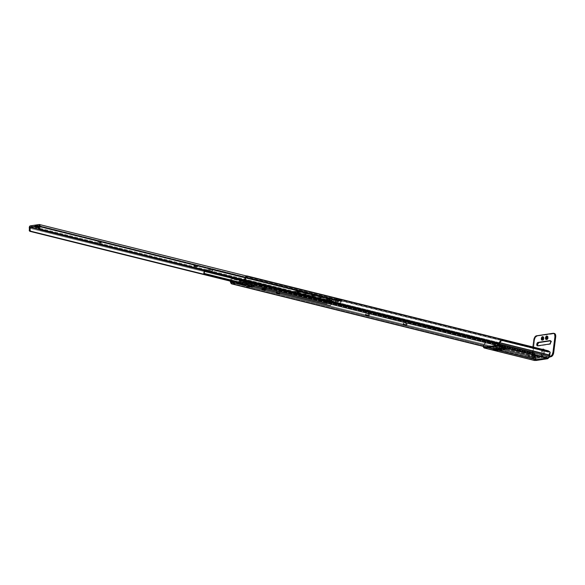 <?xml version="1.0" encoding="UTF-8"?>
<svg xmlns="http://www.w3.org/2000/svg" width="585" height="585" viewBox="0 0 585 585"><rect width="100%" height="100%" fill="white"/><g stroke="black" fill="none" stroke-linecap="round" stroke-linejoin="round"><path stroke-width="0.44" stroke-dasharray="2.92 2.19" d="M276.683 291.586L276.529 292.8L276.683 291.586L277.838 292.259L280.069 292.2L276.683 291.586M279.645 293.195L279.747 292.346L279.645 293.195M365.998 313.779L365.844 315.001L365.998 313.779L366.81 314.394L369.391 314.394L365.998 313.779M368.959 315.388L369.069 314.547L368.959 315.388M403.657 323.139L403.504 324.353L403.657 323.139L404.469 323.754L407.05 323.754L403.657 323.139M406.619 324.748L406.729 323.9L406.619 324.748M242.987 281.063L547.326 356.696L536.584 358.32L232.245 282.687L536.386 358.312A1.872 1.002 -76 0 0 536.584 358.32L547.326 356.696A1.872 1.002 -76 0 0 548.13 356.053L243.791 280.42L548.13 356.053L547.326 356.696L242.987 281.063M529.491 355.146L528.292 355.329L529.959 355.746L536.05 354.824L534.39 354.408L533.191 354.59L499.561 346.232L495.861 346.788L529.491 355.146L528.292 355.329L528.138 356.543L529.337 356.367L499.627 348.982L529.337 356.367L529.491 355.146L529.337 356.367L528.138 356.543L528.292 355.329L529.959 355.746L529.805 356.96L528.138 356.543L529.805 356.96L529.959 355.746L536.05 354.824L535.897 356.038L529.805 356.96L535.897 356.038L536.05 354.824L534.39 354.408L534.237 355.629L535.897 356.038L534.237 355.629L534.39 354.408L533.191 354.59L533.037 355.804L534.237 355.629L533.037 355.804L533.191 354.59L499.561 346.232L499.407 347.453L533.037 355.804L499.407 347.453L499.561 346.232L495.861 346.788L495.707 348.009L499.407 347.453L495.707 348.009L495.861 346.788L529.491 355.146M243.119 282.782L241.166 282.094L238.124 282.46L240.077 283.147L243.397 282.657L240.428 282.116L240.274 283.33L240.428 282.116L238.124 282.46L237.971 283.681L237.839 282.592L240.786 283.301L243.119 282.782L243.002 283.674L243.119 282.782M247.272 283.813L245.32 283.125L242.278 283.498L244.23 284.186L247.55 283.688L244.589 283.147L244.435 284.361L244.589 283.147L242.278 283.498L242.124 284.712L242 283.623L244.947 284.339L247.272 283.813L247.162 284.705L247.272 283.813M265.853 288.661L264.683 288.098L262.314 288.251L263.762 288.836L266.102 288.544L263.491 288.069L263.338 289.29L263.491 288.069L262.314 288.251L262.16 289.465L262.065 288.361L264.683 288.836L264.617 289.326L264.683 288.836L265.853 288.661L265.736 289.59L265.853 288.661M534.471 356.111L536.423 356.799L539.743 356.294L537.513 355.738L534.471 356.111L534.317 357.325L537.359 356.96L539.589 357.508L536.796 358.013L534.5 357.727L534.163 357.362L536.628 356.974L539.589 357.515L539.743 356.302L536.781 355.76L536.628 356.974L536.781 355.76L534.193 356.236L537.154 356.777L537.001 357.991L534.039 357.457L534.471 356.111M247.228 286.343L247.857 285.436L252.947 284.668L252.859 282.65L248.391 283.345L247.857 285.436L250.029 285.963L254.183 285.129L251.923 284.412L246.833 285.18L249.861 285.78L254.073 285.166L253.941 286.226L254.204 285.1L252.947 284.668L252.055 285.648M534.719 353.486L535.355 356.667L534.712 355.351L534.705 353.464A2.34 1.667 154 0 0 533.747 352.762L534.127 353.545A2.34 1.667 -26 0 1 535.092 354.247L232.143 278.965L231.141 279.813L231.017 281.034L231.141 279.813L232.143 278.965A2.34 1.667 -26 0 1 233.627 278.87L232.143 278.965L535.092 354.247L534.127 353.545L233.627 278.87L233.239 278.08L233.627 278.87L534.127 353.545L533.747 352.762L233.239 278.08A2.34 1.667 154 0 0 231.762 278.182L233.239 278.08L533.747 352.762L534.705 353.464L231.762 278.182L230.373 279.718L231.017 281.034A1.857 0.995 104 0 0 231.119 281.334A1.857 0.995 104 0 1 231.017 281.034L230.373 279.718L230.256 281.129A3.1 1.66 104 0 1 230.373 279.718L231.762 278.182L534.705 353.464L534.712 355.351A3.1 1.66 -76 0 0 534.865 357.918L230.527 282.284L534.865 357.918L535.312 358.832L230.973 283.198L535.312 358.832A3.115 1.667 -76 0 0 536.057 359.519A3.115 1.667 -76 0 0 536.43 359.534L485.857 346.964L536.43 359.534L547.172 357.91L496.599 345.347L547.172 357.91A3.115 1.667 -76 0 0 548.518 356.835L498.603 344.433L548.518 356.835L549.213 355.753L499.115 343.3L549.213 355.753A3.1 1.66 -76 0 0 550.032 353.04L549.022 354.605A1.857 0.995 104 0 1 548.832 354.963L244.493 279.337L548.832 354.963L548.13 356.053L548.832 354.963A1.857 0.995 -76 0 0 549.022 354.605L549.22 353.296L548.459 352.236L245.261 277.224M245.715 276.873L548.459 352.236L245.378 277.056M535.187 354.488L535.355 356.667A1.857 0.995 -76 0 0 535.465 356.982A1.857 0.995 104 0 1 535.355 356.667L534.712 355.351L534.683 357.391L536.094 359.526L547.523 357.801L549.213 355.753L549.958 353.757L550.032 353.04L549.022 354.605L549.22 353.296L548.459 352.236A2.34 1.06 32.8 0 0 547.07 351.592L547.67 350.656L547.07 351.592L246.57 276.917L247.17 275.981L246.57 276.917A2.34 1.06 32.8 0 0 245.722 276.866A2.34 1.06 32.8 0 0 245.51 276.946M549.798 352.06L549.476 351.643L549.798 352.06M550.032 353.04L549.98 352.536L550.032 353.04M497.689 348.499L495.707 348.009L497.689 348.499M535.465 356.982L234.892 282.284L535.465 356.982L535.911 357.896A1.872 1.002 -76 0 0 536.365 358.312L535.465 356.982M232.881 282.592L535.911 357.896L232.881 282.592M534.836 353.852L534.705 353.464M539.465 356.426L539.311 357.647L537.001 357.991L537.154 356.777L539.465 356.426M253.802 286.175L253.956 284.961L253.802 286.175M246.804 286.438L247.711 285.882L248.208 283.674L247.184 283.418L246.833 285.18L247.857 285.436L252.947 284.668L251.923 284.412L252.011 282.694L253.034 282.95L252.822 285.114L251.872 285.619M249.071 285.699L249.02 286.116L249.071 285.699M247.448 283.06L252.859 282.65L247.448 283.06L246.833 285.18L251.923 284.412L251.908 282.409L247.448 283.06L248.464 283.315L248.208 283.674L247.184 283.418L247.448 283.06M252.859 282.65L251.835 282.394L252.859 282.65M295.132 291.154A4.095 0.746 -172.8 0 0 294.43 291.476A4.095 0.746 -172.8 0 0 296.207 292.332L296.127 292.939A4.095 0.746 7.2 0 1 294.357 292.083A4.095 0.746 7.2 0 1 295.059 291.761L295.132 291.154L294.504 291.637L296.207 292.332L325.933 299.717L330.445 300.273L332.2 300.01L331.117 299.198L300.778 291.644L296.266 291.081L295.132 291.154L295.059 291.761L300.697 292.251L330.43 299.637L332.207 300.485L330.371 300.887L325.86 300.324L295.52 292.771L294.423 292.251L295.059 291.761A4.095 0.746 7.2 0 1 300.697 292.251L300.778 291.644A4.095 0.746 -172.8 0 0 295.132 291.154M338.649 301.056L334.101 301.743L334.02 302.35L338.569 301.663L338.649 301.056L333.903 301.758L327.9 300.763A0.782 0.417 -76 0 0 327.388 301.48L326.869 303.966L327.71 301.582L243.601 280.676L327.71 301.582L333.83 302.365L338.569 301.663L335.139 300.266L212.062 269.678L335.249 300.441L335.146 302.803L335.607 300.237A0.782 0.417 -76 0 0 335.344 299.659A0.782 0.417 -76 0 0 335.256 299.652L212.18 269.071A0.782 0.417 104 0 1 212.267 269.071A0.782 0.417 104 0 1 212.523 269.656L335.607 300.237L212.523 269.656L212.421 272.076L335.498 302.664L212.062 272.215L335.146 302.803L212.062 272.215L212.165 269.853L335.168 300.266L212.062 269.678L204.779 270.782L327.863 301.363L327.205 304.003L237.963 281.824L326.869 303.966L237.846 281.838L326.869 303.966L327.388 301.48L204.633 270.972L327.388 301.48L327.9 300.763L204.823 270.175L328.105 300.734L328.031 301.341L329.019 301.414L329.092 300.807L328.105 300.734L327.863 301.363L204.779 270.782L212.106 269.685L212.062 272.215L212.326 269.093L335.256 299.652L338.693 300.917L338.569 301.663L338.649 301.056M204.34 270.76A0.782 0.417 104 0 1 204.823 270.175L203.792 273.378M204.823 270.175L212.18 269.071L204.823 270.175M333.033 302.277L333.114 301.67L329.092 300.807L329.019 301.414L333.033 302.277L333.114 301.67L334.101 301.743L334.02 302.35L333.033 302.277M335.095 300.493L335.176 299.886L338.525 300.851L338.444 301.465L335.095 300.493L335.051 299.688L335.095 300.493M335.256 299.652L335.146 302.803L335.607 300.237L335.256 299.652M300.778 291.644L300.697 292.251L330.43 299.637L330.503 299.03L300.778 291.644M325.933 299.717A4.095 0.746 -172.8 0 0 330.079 300.273A4.095 0.746 -172.8 0 0 332.28 299.886A4.095 0.746 -172.8 0 0 330.503 299.03L330.43 299.637A4.095 0.746 7.2 0 1 332.207 300.493A4.095 0.746 7.2 0 1 329.998 300.88A4.095 0.746 7.2 0 1 325.86 300.324L325.933 299.717L325.86 300.324L296.127 292.939L296.207 292.332L325.933 299.717M506.296 348.25L506.179 349.165L506.296 348.25L501.433 347.044L493.162 348.287L495.407 348.843L493.162 348.287L493.053 349.201L493.162 348.287L501.433 347.044L501.323 347.951L501.433 347.044L506.296 348.25L503.941 348.601L506.296 348.25M483.283 346.4A3.276 1.748 104 0 1 483.247 345.94L483.364 345.135L533.352 357.559A3.276 1.748 -76 0 0 534.39 360.455M483.985 346.576A2.34 1.25 104 0 1 483.795 345.859L483.89 345.055L533.871 357.479L534.244 354.51L487.378 342.868L485.279 343.205L483.89 345.055L533.871 357.479L534.244 354.51L486.859 342.949L534.244 354.51L533.725 354.59L533.352 357.559L483.364 345.135L484.76 343.285L486.859 342.949L533.725 354.59L533.337 358.759L534.105 360.338M534.887 359.563L484.826 347.124L534.639 359.556L533.929 358.715L533.871 357.479A2.34 1.25 -76 0 0 534.617 359.548A2.34 1.25 -76 0 0 534.887 359.563L547.692 357.632A2.34 1.25 -76 0 0 549.286 355.154L499.297 342.73L549.286 355.154L548.693 356.828L547.692 357.632L534.887 359.563M497.623 345.194L547.692 357.632L497.623 345.194M499.634 349.252L503.926 348.609L500.394 349.135L500.285 350.049L500.555 347.87L499.553 348.024L499.773 346.327L505.301 345.494L505.082 347.183L504.087 347.336L503.926 348.601L504.087 347.336L503.319 347.146L505.082 347.183L505.301 345.494L504.533 345.304L504.314 346.993L504.533 345.304L499.005 346.137L498.786 347.826L500.555 347.87L498.786 347.826L499.005 346.137L499.773 346.327L499.553 348.024L498.786 347.826L500.555 347.87L500.394 349.135L499.634 349.252M501.703 340.492L549.659 352.192L549.286 355.154L549.659 352.192L502.793 340.543A3.898 3.218 81.4 0 0 501.733 340.492M550.178 352.111L549.659 352.192L550.178 352.111M484.014 346.649L483.795 345.859L483.283 346.415M483.802 345.457L483.89 345.055A3.898 3.218 -98.6 0 1 486.318 342.817A3.898 3.218 -98.6 0 1 487.378 342.868L486.859 342.949A3.898 3.218 81.4 0 0 485.799 342.89A3.898 3.218 81.4 0 0 483.364 345.135L483.247 345.94L483.802 345.457M503.159 348.411L503.319 347.146L505.082 347.183L503.319 347.146L503.159 348.411M505.301 345.494L499.005 346.137L505.301 345.494M542.324 340.002A1.755 0.936 -76 0 0 542.668 340.251A1.755 0.936 -76 0 0 544.072 338.401L543.304 338.21L544.072 338.401L543.816 337.048L542.917 337.026M546.5 339.366A1.755 0.936 -76 0 0 546.851 339.622A1.755 0.936 -76 0 0 548.247 337.772L547.48 337.582L548.247 337.772L547.991 336.419L547.092 336.397M549.235 357.135L548.723 357.764L536.474 359.614L534.829 358.81A2.34 1.25 104 0 1 535.099 358.817A2.34 1.25 104 0 1 535.78 359.636L547.823 357.815L535.268 359.504L535.363 360.389A2.34 1.25 104 0 0 535.268 359.504L547.823 357.815L535.78 359.636L535.129 358.824L533.9 359.183L532.913 358.312L532.621 355.717L534.588 340.134L535.56 337.348L537.242 336.002L554.799 333.64M535.882 360.492L536.474 359.614A2.34 1.25 -76 0 0 535.867 359.007A2.34 1.25 -76 0 0 535.597 359L533.132 358.993L531.948 357.581L532.928 346.993L531.853 355.526L532.621 355.717L531.853 355.526A3.898 2.084 104 0 0 533.089 358.978A3.898 2.084 104 0 0 533.549 359L534.317 359.19A3.898 2.084 -76 0 1 533.856 359.168L533.089 358.978M543.333 349.516L542.471 351.058L541.959 355.095L542.288 356.28L543.099 356.448L544.182 354.759L544.693 350.722L544.372 349.537L543.56 349.369M542.244 339.863L543.268 340.075L544.072 338.401A1.755 0.936 -76 0 0 543.516 336.85A1.755 0.936 -76 0 0 543.092 336.916M546.427 339.234L547.443 339.446L548.247 337.772A1.755 0.936 -76 0 0 547.692 336.221A1.755 0.936 -76 0 0 547.267 336.28M537.695 345.625L538.324 346.02L550.492 344.155L551.494 342.357L551.355 341.187L550.726 340.792A1.755 0.936 -76 0 1 550.938 340.799L550.171 340.609M546.982 358.634L547.311 357.691A2.34 1.25 104 0 0 546.982 358.634M549.403 356.609L547.823 357.815A2.34 1.25 104 0 1 549.022 356.667L549.403 356.609M554.463 333.494A3.898 2.084 -76 0 0 554.002 333.479L537.242 336.002A3.898 2.084 -76 0 0 534.588 340.134L532.621 355.717A3.898 2.084 -76 0 0 533.856 359.168M533.82 339.943L534.588 340.134L533.82 339.943M542.566 349.325L541.703 350.868L541.22 354.525L541.885 356.323L542.778 355.899L543.414 354.568L543.743 349.567M549.037 357.325A2.34 1.25 -76 0 0 548.723 357.764L536.474 359.614L536.248 360.389M537.798 345.793A1.755 0.936 -76 0 0 538.12 346.013A1.755 0.936 -76 0 0 538.324 346.02L550.295 344.214A1.755 0.936 -76 0 0 551.465 342.539A1.755 0.936 -76 0 0 550.938 340.799M538.324 346.02L537.556 345.83L538.324 346.02M543.268 349.567A2.026 1.082 -76 0 0 542.405 351.446L541.988 354.715A2.026 1.082 -76 0 0 542.631 356.514A2.026 1.082 -76 0 0 544.255 354.371L543.487 354.181A2.026 1.082 104 0 1 541.864 356.316A2.026 1.082 104 0 1 541.22 354.525L541.988 354.715L541.22 354.525L541.637 351.256A2.026 1.082 104 0 1 542.5 349.377M543.801 349.698A2.026 1.082 104 0 1 543.896 350.912L544.664 351.102L543.896 350.912L543.487 354.181L544.255 354.371L544.664 351.102A2.026 1.082 -76 0 0 544.021 349.311A2.026 1.082 -76 0 0 543.604 349.347M542.405 351.446L541.637 351.256L542.405 351.446M340.404 299.483L340.251 300.705L339.424 300.624L339.578 299.403L340.404 299.483L336.075 298.738L339.607 299.717L333.443 300.646L333.289 301.867L339.454 300.939L339.607 299.717L333.443 300.646L328.938 299.812L332.134 300.661L331.066 302.467L331.147 304.5L331.849 304.397L332.031 300.858A1.404 0.753 -76 0 0 331.242 301.721A1.404 0.753 -76 0 0 331.132 303.14L29.345 228.15L331.132 303.14A1.857 0.995 -76 0 1 331.147 304.5L331.849 304.397A3.1 1.66 -76 0 0 331.783 302.328L39.422 229.678L331.783 302.328L331.87 301.823L328.88 300.997L333.289 301.867L339.454 300.939L336.192 299.893L340.865 300.719L39.115 225.737L340.901 300.953A3.1 1.66 -76 0 0 340.302 303.118L339.973 304.076L339.176 304.273L340.865 303.9L244.15 279.864L340.865 303.9A1.558 1.287 -98.6 0 1 339.848 304.171L243.704 280.544L339.176 304.273L339.973 304.076L340.302 303.118L341.004 303.015L340.865 303.9L341.369 301.597A1.404 0.753 -76 0 0 341.187 299.513A1.404 0.753 -76 0 0 341.018 299.505L340.404 299.483L340.287 300.697L340.901 300.953L340.302 303.118L341.004 303.015A1.857 0.995 -76 0 1 341.369 301.597L341.223 299.527L39.239 224.508L341.018 299.505L340.762 300.741L340.916 299.52L340.441 299.483L340.251 300.705L340.404 299.483M321.816 297.392L322.576 297.758L319.856 297.685L320.01 296.471L322.73 296.544L321.969 296.178L321.816 297.392L322.54 297.816L319.22 297.465L321.816 297.392L321.969 296.178L319.249 296.105L321.311 296.683L322.606 296.398L319.249 296.105L320.01 296.471L319.856 297.685L319.096 297.319L321.816 297.392M297.436 292.186L296.675 291.813L297.129 290.46L297.436 292.186L296.8 291.959L298.109 291.601L300.471 292.134L298.058 292.31L297.436 292.186L297.589 290.964L300.653 290.979L296.961 290.496L300.003 291.176L299.849 292.39L297.436 292.186M35.59 226.285L35.517 226.914L35.59 226.285L40.796 225.978L37.835 225.386L35.137 225.781L35.59 226.285L37.996 226.592L40.489 226.117L37.615 225.408L37.462 226.622L37.615 225.408L34.866 225.861L35.59 226.285M34.983 226.995L35.137 225.781L34.983 226.995M306.979 293.707L307.739 294.072L305.026 293.999L305.18 292.785L307.893 292.858L307.132 292.485L306.979 293.707L307.608 294.175L304.39 293.78L306.979 293.707L307.132 292.485L304.419 292.42L306.481 292.997L307.768 292.712L304.419 292.42L305.18 292.785L305.026 293.999L304.266 293.633L306.979 293.707M312.266 295.871L311.505 295.505L311.959 294.145L312.266 295.871L311.63 295.644L312.938 295.293L315.3 295.82L313.231 296.047L312.266 295.871L312.419 294.65L315.49 294.672L311.798 294.182L314.84 294.862L314.686 296.083L312.266 295.871M327.103 299.557L326.342 299.191L326.796 297.838L327.256 298.343L327.103 299.557L326.62 299.41L327.775 298.979L330.137 299.505L328.061 299.732L327.103 299.557L327.256 298.343L330.32 298.357L326.627 297.867L329.669 298.547L329.516 299.769L327.103 299.557M194.556 266.621L193.796 266.248L194.249 264.895L194.556 266.621L193.927 266.394L195.236 266.036L197.598 266.57L195.185 266.745L194.556 266.621L194.71 265.4L197.781 265.414L194.088 264.932L197.13 265.612L196.977 266.826L194.556 266.621M100.532 242.402L101.293 242.768L98.573 242.695L98.726 241.481L101.446 241.554L100.686 241.181L100.532 242.402L101.154 242.87L97.936 242.468L100.532 242.402L100.686 241.181L98.002 241.057L100.028 241.685L101.315 241.408L97.966 241.108L98.726 241.481L98.573 242.695L97.812 242.329L100.532 242.402M30.252 225.868L332.031 300.858L30.252 225.868M245.093 277.67L341.369 301.597L245.093 277.67M39.122 225.956L340.901 300.953L39.122 225.956M38.954 229.283L331.878 302.079L38.954 229.283M38.573 226.622L40.643 227.192L38.581 227.602L40.336 227.338L40.489 226.117L40.643 227.199L38.829 226.644M235.601 282.182L330.035 305.648L235.601 282.182M234.929 282.284L330.035 305.648L234.929 282.284M29.25 230.644L330.379 305.48L329.362 305.75A1.558 1.287 81.4 0 0 330.379 305.48L331.147 304.5L330.379 305.48L29.25 230.644M197.481 265.561L194.6 264.844L194.447 266.058L197.328 266.775L197.481 265.561M194.249 264.895L194.096 266.116L194.249 264.895M330.02 298.496L327.139 297.78L326.986 299.001L329.867 299.71L330.02 298.496L329.516 299.769L330.02 298.496M326.796 297.838L326.642 299.052L326.796 297.838M315.183 294.811L312.31 294.094L312.156 295.315L315.03 296.025L315.183 294.811L314.686 296.083L315.183 294.811M311.959 294.145L311.805 295.366L311.959 294.145M300.354 291.125L297.472 290.409L297.319 291.623L300.2 292.339L300.354 291.125M297.129 290.46L296.975 291.681L297.129 290.46M339.534 299.396L339.424 300.624L339.534 299.396L337.209 298.752L337.055 299.973L339.38 300.61L339.534 299.396M337.209 298.752L336.346 298.679L336.192 299.893L337.055 299.973L337.209 298.752M336.17 298.708L336.185 300.098L336.17 298.708M339.278 299.615L339.124 300.829L336.185 300.098L336.338 298.884L339.278 299.615L339.454 300.939L339.278 299.615M332.053 300.748L331.98 302.065L331.834 300.558L329.194 299.959L328.77 301.048L329.209 299.754L329.055 300.975L329.911 301.048L330.064 299.827L333.443 300.646L333.289 301.867L332.858 301.78L333.011 300.558L332.858 301.78L329.911 301.048L330.064 299.827L329.209 299.754L329.041 301.18L331.68 301.772L331.834 300.558L331.929 301.955L332.053 300.748M279.915 293.414L280.069 292.2M369.237 315.615L369.391 314.394M406.897 324.975L407.05 323.754M536.057 359.519L485.667 346.993M232.026 282.679L536.365 358.312M539.743 356.302L539.589 357.515M534.193 356.236L534.039 357.457M403.182 324.499L403.336 323.286M365.523 315.147L365.676 313.926M276.208 292.946L276.361 291.732M266.102 288.544L265.948 289.765M262.065 288.361L261.912 289.575M247.55 283.688L247.396 284.902M242 283.623L241.846 284.844M243.397 282.657L243.243 283.871M237.839 282.592L237.685 283.805M254.051 286.321L254.204 285.1M252.91 282.65L251.886 282.394M294.43 291.476L294.357 292.083M212.267 269.071L335.344 299.659M335.168 300.266L212.092 269.685M338.781 300.997L338.708 301.604M334.839 300.354L334.912 299.747M332.28 299.886L332.207 300.493M484.555 347.11L534.617 359.548M485.799 342.89L486.318 342.817M541.9 340.06L542.668 340.251M546.083 339.432L546.851 339.622M537.352 345.823L538.12 346.013M546.924 336.031L547.692 336.221M542.748 336.66L543.516 336.85M542.631 356.514L541.864 356.316M544.021 349.311L543.253 349.121M535.099 358.817L535.867 359.007M322.576 297.758L322.73 296.544M296.675 291.813L296.829 290.599M34.676 227.134L34.829 225.92M307.739 294.072L307.893 292.858M311.505 295.505L311.659 294.284M326.342 299.191L326.496 297.97M193.796 266.248L193.949 265.034M101.293 242.768L101.446 241.554M341.187 299.513L246.314 275.937M39.1 225.73L340.887 300.727M340.273 304.193L339.563 304.295M329.786 305.772L330.496 305.662M97.812 242.329L97.966 241.108M197.781 265.422L197.628 266.636M330.32 298.357L330.167 299.578M315.49 294.672L315.337 295.893M304.266 293.633L304.419 292.42M40.796 225.986L40.643 227.199M300.653 290.986L300.5 292.2M319.096 297.319L319.249 296.105M336.068 298.752L335.914 299.973M332.002 300.77L331.849 301.992M328.924 299.834L328.77 301.048M332.002 301.911L332.156 300.697"/><path stroke-width="0.88" d="M276.529 292.8L279.915 293.414L277.334 293.414L276.529 292.8L279.615 293.18L279.593 293.56L276.529 292.8M365.844 315.001L369.237 315.615L367 315.673L365.662 315.3L366.078 314.971L369.106 315.461L365.844 315.001M403.504 324.353L406.897 324.975L404.315 324.967L403.219 324.58L403.738 324.331L406.86 324.894L403.504 324.353M232.245 282.687L242.987 281.063L232.245 282.687A1.872 1.002 104 0 1 232.026 282.679A1.872 1.002 104 0 1 231.572 282.262L232.881 282.592L231.572 282.262L231.126 281.348A1.857 0.995 104 0 1 231.119 281.334L232.245 282.687M243.791 280.42A1.872 1.002 104 0 1 242.987 281.063L244.493 279.337L243.791 280.42M244.684 278.972A1.857 0.995 104 0 1 244.493 279.337A1.857 0.995 104 0 0 244.684 278.972L245.693 277.407A3.1 1.66 104 0 1 244.874 280.12L499.115 343.3L244.874 280.12L244.179 281.202L498.603 344.433L244.179 281.202A3.115 1.667 104 0 1 242.833 282.284L496.599 345.347L242.833 282.284L232.091 283.9L485.857 346.964L232.091 283.9A3.115 1.667 104 0 1 231.718 283.886A3.115 1.667 104 0 1 230.973 283.198L230.527 282.284A3.1 1.66 104 0 1 230.256 281.122L231.185 283.535L232.091 283.9L243.177 282.175L245.203 279.52L245.693 277.407L244.684 278.972M245.078 277.714L245.261 277.224L245.078 277.714M247.17 275.981L547.67 350.656A2.34 1.06 -147.2 0 1 549.059 351.3L246.109 276.018L245.693 277.407L246.109 276.018A2.34 1.06 -147.2 0 1 247.17 275.981M549.476 351.643L549.059 351.3L549.476 351.643M252.055 285.648L254.051 286.321L249.905 286.986L246.585 286.416L251.872 285.619L253.919 286.379L249.905 286.986L250.029 285.963L249.905 286.986L247.228 286.343M499.627 348.982L497.689 348.499L499.627 348.982M240.654 284.347L237.722 283.754L242.256 283.462L243.214 283.922L240.654 284.347L237.685 283.805L240.274 283.33L243.002 283.674L240.654 284.347L240.786 283.301L240.654 284.347M244.808 285.378L241.846 284.844L246.109 284.442L247.367 284.953L244.808 285.378L241.846 284.844L244.435 284.361L247.162 284.705L244.808 285.378L244.947 284.339L244.808 285.378M264.53 290.05L261.912 289.582L264.808 289.356L265.948 289.758L264.53 290.05L261.912 289.575L265.736 289.59L264.53 290.05L264.617 289.326L264.53 290.05M234.892 282.284L231.126 281.348A1.857 0.995 104 0 1 231.119 281.334L234.892 282.284M230.263 280.442L230.256 281.129M245.788 276.508L245.298 277.158M249.02 286.116L248.917 286.913L249.02 286.116M252.237 285.626L246.585 286.416M203.792 273.378L204.626 270.994L243.601 280.676L204.691 270.848L204.128 273.414L237.963 281.824L203.792 273.378L237.846 281.838L203.792 273.378L204.311 270.892A0.782 0.417 104 0 1 204.34 270.76M506.179 349.165L503.809 349.523L503.941 348.601L503.809 349.523L497.908 350.408L493.053 349.201L501.323 347.951L506.179 349.165L503.809 349.523L503.159 348.411L499.627 348.945L503.159 348.419A0.936 0.775 -98.6 0 0 503.809 349.523L497.908 350.408L493.053 349.201L501.323 347.951L506.179 349.165M484.329 348.017L534.39 360.455A3.276 1.748 -76 0 0 534.778 360.477L484.716 348.031A3.276 1.748 104 0 1 484.329 348.017A3.276 1.748 104 0 1 483.283 346.4M483.919 346.415L484.826 347.124L497.623 345.194L484.826 347.124A2.34 1.25 104 0 1 484.555 347.11A2.34 1.25 104 0 1 483.985 346.576M495.407 348.843L498.025 349.494L499.634 349.252L498.025 349.494L497.908 350.408L498.025 349.494L495.407 348.843M502.252 340.411A3.898 3.218 -98.6 0 1 503.312 340.463L501.213 340.799L499.824 342.656A3.898 3.218 -98.6 0 1 502.252 340.411L501.733 340.492A3.898 3.218 81.4 0 0 499.297 342.73L499.027 343.563A2.34 1.25 104 0 1 497.623 345.194L499.575 343.483A3.276 1.748 104 0 1 497.513 346.101L547.575 358.546A3.276 1.748 -76 0 0 549.805 355.073L550.178 352.111L503.312 340.463L550.178 352.111L549.805 355.073L499.824 342.656L549.805 355.073L548.986 357.413L547.94 358.43L497.513 346.101L484.716 348.031L534.778 360.477L547.575 358.546L534.105 360.338M483.247 345.94L483.685 347.541L484.424 348.038L497.813 346.013L499.21 344.463L499.824 342.656L499.027 343.563L499.853 341.655L501.703 340.492M499.722 348.192L499.692 349.486L500.285 350.049A0.936 0.775 81.4 0 1 499.627 348.945L499.722 348.192M543.114 336.901L542.112 338.7L541.344 338.51A1.755 0.936 104 0 1 542.748 336.66A1.755 0.936 104 0 1 543.304 338.21L542.902 336.726L541.959 337.018L541.344 338.51L541.6 339.863L542.69 339.702L543.304 338.21A1.755 0.936 104 0 1 541.9 340.06A1.755 0.936 104 0 1 541.344 338.51L542.112 338.7A1.755 0.936 -76 0 0 542.324 340.002M547.289 336.273L546.288 338.071L545.52 337.881A1.755 0.936 104 0 1 546.924 336.031A1.755 0.936 104 0 1 547.48 337.582A1.755 0.936 104 0 1 546.083 339.432A1.755 0.936 104 0 1 545.52 337.881L546.288 338.071A1.755 0.936 -76 0 0 546.5 339.366L547.48 337.582L546.909 336.024L545.966 336.624L545.52 337.881L545.776 339.234L546.485 339.38M537.798 345.793A1.755 0.936 -76 0 1 537.564 344.455L538.756 342.598L550.485 340.828L537.988 342.408L549.958 340.602A1.755 0.936 104 0 1 550.171 340.609A1.755 0.936 104 0 1 550.697 342.349A1.755 0.936 104 0 1 549.527 344.024L537.556 345.83A1.755 0.936 104 0 1 537.352 345.823A1.755 0.936 104 0 1 536.796 344.265A1.755 0.936 104 0 1 537.988 342.408L538.756 342.598A1.755 0.936 -76 0 0 537.564 344.455L536.774 344.594L537.556 345.83L549.527 344.024L550.441 343.139L550.682 341.238L549.958 340.602L537.798 342.466L536.796 344.265L537.564 344.455L537.82 345.815M554.419 333.487L555.399 334.357L555.75 336.214L553.593 353.281L551.94 356.25L548.964 357.413M543.787 349.296L543.114 349.728M543.092 336.916A1.755 0.936 -76 0 0 542.112 338.7L542.368 340.053M547.267 336.28A1.755 0.936 -76 0 0 546.288 338.071L546.544 339.424M535.684 360.462L536.248 360.389M550.302 356.47L551.07 356.66L550.302 356.47L551.984 355.124L552.964 352.345L553.732 352.536L555.699 336.945L554.931 336.755L552.964 352.345A3.898 2.084 104 0 1 550.302 356.47M549.037 357.325A2.34 1.25 -76 0 1 549.79 356.857L551.07 356.66A3.898 2.084 -76 0 0 553.732 352.536L552.964 352.345L554.931 336.755L555.699 336.945A3.898 2.084 -76 0 0 554.463 333.494L553.695 333.304A3.898 2.084 104 0 1 554.931 336.755L554.631 334.167L553.234 333.282A3.898 2.084 104 0 1 553.695 333.304M536.474 335.812L553.234 333.282L536.043 335.951L534.792 337.157L533.82 339.943A3.898 2.084 104 0 1 536.474 335.812M532.928 346.993L533.82 339.943L532.928 346.993M543.845 349.845L543.231 349.113L542.346 349.537M547.721 358.707L548.723 357.764L547.304 358.715M542.5 349.377A2.026 1.082 104 0 1 543.253 349.121A2.026 1.082 104 0 1 543.801 349.698M38.829 226.644L34.815 227.031L37.857 227.711L37.996 226.592L37.857 227.711L38.581 227.602L36.065 227.623L34.983 226.995L38.917 226.658M29.345 228.15A1.404 0.753 104 0 1 29.455 226.724A1.404 0.753 104 0 1 30.252 225.868L39.239 224.508A1.404 0.753 104 0 1 39.4 224.516A1.404 0.753 104 0 1 39.59 226.6L245.093 277.67L39.59 226.6L39.444 224.53L30.252 225.868L29.455 226.724L29.345 228.15A1.857 0.995 104 0 1 29.367 229.503L29.25 230.644A1.558 1.287 81.4 0 0 30.142 231.389L234.929 282.284L30.142 231.389L29.25 230.644L29.367 229.503L30.069 229.4L30.12 230.592L30.808 231.287L235.601 282.182L30.142 231.389L30.808 231.287L30.054 230.322L30.098 227.082L38.954 229.283L30.098 227.082L39.1 225.73L38.522 228.121A3.1 1.66 104 0 1 39.122 225.956L29.996 227.338A3.1 1.66 104 0 1 30.069 229.4L29.367 229.503L29.345 228.15M244.15 279.864L39.729 229.064L39.224 228.018A1.857 0.995 104 0 1 39.59 226.6L39.224 228.018L38.522 228.121L39.224 228.018L40.621 229.81L243.857 280.317L39.948 229.912L243.704 280.544L39.948 229.912L38.939 229.261L38.522 228.121L39.414 229.671L29.996 227.338L40.621 229.81A1.558 1.287 -98.6 0 1 39.729 229.064L244.15 279.864M485.667 346.993L231.726 283.886M252.179 285.641L246.95 286.423M535.992 360.484L547.633 358.729M246.314 275.937L39.407 224.516"/></g></svg>
